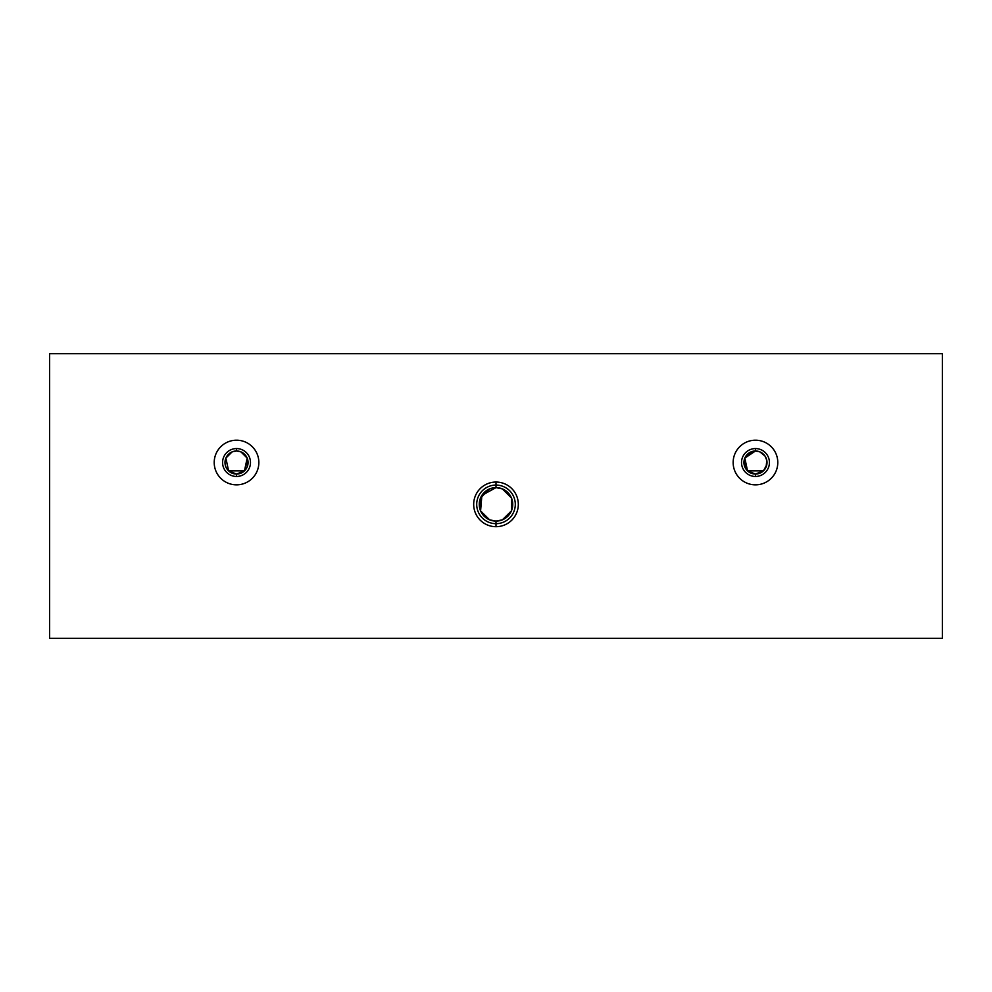 <?xml version="1.0" encoding="UTF-8"?>
<svg xmlns="http://www.w3.org/2000/svg" width="992" height="992" viewBox="0 0 992 992"><rect width="100%" height="100%" fill="white"/><g stroke="black" fill="none" stroke-linecap="round" stroke-linejoin="round"><path stroke-width="1.49" d="M489.639 519.858L480.587 510.905L480.525 497.984L489.614 488.895L496 487.63A16.74 16.74 0 0 1 512.74 504.37A16.74 16.74 0 0 1 496 521.11L496 523.664A19.294 19.294 0 0 0 515.294 504.37A19.294 19.294 0 0 0 496 485.076A19.294 19.294 0 0 1 515.294 504.37A19.294 19.294 0 0 1 496 523.664L496 526.69A22.32 22.32 0 0 0 518.32 504.37A22.32 22.32 0 0 0 496 482.05L496 485.076L496 482.05A22.32 22.32 0 0 0 473.68 504.37A22.32 22.32 0 0 0 496 526.69L496 523.664A19.294 19.294 0 0 1 476.706 504.37A19.294 19.294 0 0 1 496 485.076L496 487.63A16.74 16.74 0 0 1 512.74 504.37A16.74 16.74 0 0 1 496 521.11L489.639 519.858L480.587 510.905L481.889 495.355L496 487.63A16.74 16.74 0 0 0 479.26 504.37A16.74 16.74 0 0 0 496 521.11A16.74 16.74 0 0 1 479.26 504.37A16.74 16.74 0 0 1 496 487.63L496 485.076A19.294 19.294 0 0 0 476.706 504.37A19.294 19.294 0 0 0 496 523.664L496 521.11L502.361 519.858L511.413 510.905L511.475 497.984L502.386 488.895L511.475 497.984L511.413 510.905L502.361 519.858M766.791 464.74L763.406 470.89L755.47 474.052A11.532 11.532 0 0 0 767.002 462.52A11.532 11.532 0 0 0 755.47 450.988A11.532 11.532 0 0 1 767.002 462.52A11.532 11.532 0 0 1 755.47 474.052L755.47 476.47A13.95 13.95 0 0 0 769.42 462.52A13.95 13.95 0 0 0 755.47 448.57A13.95 13.95 0 0 1 769.42 462.52A13.95 13.95 0 0 1 755.47 476.47A13.95 13.95 0 0 1 741.52 462.52A13.95 13.95 0 0 1 755.47 448.57L755.47 450.988L755.47 448.57A13.95 13.95 0 0 0 741.52 462.52A13.95 13.95 0 0 0 755.47 476.47L755.47 474.052A11.532 11.532 0 0 1 743.938 462.52A11.532 11.532 0 0 1 755.47 450.988A11.532 11.532 0 0 0 743.938 462.52A11.532 11.532 0 0 0 755.47 474.052L747.534 470.89L744.818 458.093L755.47 450.988C743.988 454.1 741.346 460.734 747.534 470.89L763.406 470.89L766.122 466.934L766.791 460.3L765.03 456.072L759.884 451.868L765.03 456.072L766.791 460.3M240.944 451.868L236.53 450.988A11.532 11.532 0 0 1 248.062 462.52A11.532 11.532 0 0 1 236.53 474.052L236.53 476.47A13.95 13.95 0 0 0 250.48 462.52A13.95 13.95 0 0 0 236.53 448.57A13.95 13.95 0 0 1 250.48 462.52A13.95 13.95 0 0 1 236.53 476.47A13.95 13.95 0 0 1 222.58 462.52A13.95 13.95 0 0 1 236.53 448.57A13.95 13.95 0 0 0 222.58 462.52A13.95 13.95 0 0 0 236.53 476.47L236.53 474.052A11.532 11.532 0 0 0 248.062 462.52A11.532 11.532 0 0 0 236.53 450.988L236.53 448.57L236.53 450.988A11.532 11.532 0 0 0 224.998 462.52A11.532 11.532 0 0 0 236.53 474.052L244.466 470.89L228.594 470.89L244.466 470.89L247.182 466.934L247.182 458.093L240.944 451.868L247.182 458.093L244.466 470.89L236.53 474.052L228.594 470.89L225.878 458.093L228.594 470.89L236.53 474.052A11.532 11.532 0 0 1 224.998 462.52A11.532 11.532 0 0 1 236.53 450.988L232.116 451.868L225.878 458.093L232.116 451.868M236.53 440.2A22.32 22.32 0 0 0 214.21 462.52A22.32 22.32 0 0 0 236.53 484.84A22.32 22.32 0 0 0 258.85 462.52A22.32 22.32 0 0 0 236.53 440.2A22.32 22.32 0 0 1 258.85 462.52A22.32 22.32 0 0 1 236.53 484.84A22.32 22.32 0 0 1 214.21 462.52A22.32 22.32 0 0 1 236.53 440.2M755.47 440.2A22.32 22.32 0 0 0 733.15 462.52A22.32 22.32 0 0 0 755.47 484.84A22.32 22.32 0 0 0 777.79 462.52A22.32 22.32 0 0 0 755.47 440.2A22.32 22.32 0 0 1 777.79 462.52A22.32 22.32 0 0 1 755.47 484.84A22.32 22.32 0 0 1 733.15 462.52A22.32 22.32 0 0 1 755.47 440.2M755.47 450.988L759.884 451.868M747.534 470.89L755.47 474.052L763.406 470.89L747.534 470.89M496 487.63L502.386 488.895M49.6 353.71L942.4 353.71L49.6 353.71L49.6 638.29L942.4 638.29L49.6 638.29L49.6 353.71M942.4 638.29L942.4 353.71L942.4 638.29M496 526.69A22.32 22.32 0 0 1 473.68 504.37A22.32 22.32 0 0 1 496 482.05A22.32 22.32 0 0 1 518.32 504.37A22.32 22.32 0 0 1 496 526.69"/></g></svg>
